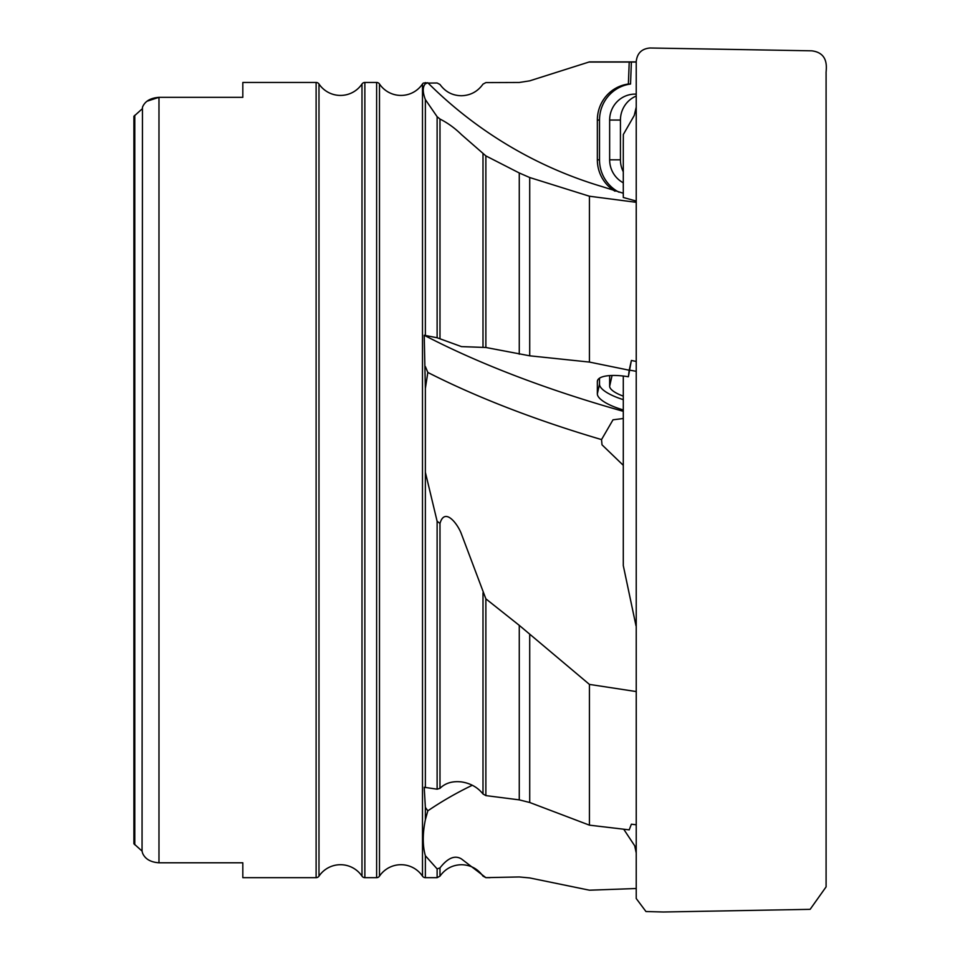 <?xml version="1.0" encoding="UTF-8"?>
<svg xmlns="http://www.w3.org/2000/svg" width="960" height="960" viewBox="0 0 960 960"><rect width="100%" height="100%" fill="white"/><g stroke="black" fill="none" stroke-linecap="round" stroke-linejoin="round"><path stroke-width="1.44" d="M636.228 107.136L634.248 115.464L623.352 134.484L623.292 144.084L623.292 197.484L635.988 201M242.82 82.464L242.82 97.332L242.82 82.464L316.116 82.464A3.456 3.456 0 0 1 318.984 83.988A25.932 25.932 0 0 0 361.992 83.988A3.456 3.456 0 0 1 364.86 82.464L376.62 82.464A3.456 3.456 0 0 1 379.488 83.988A25.932 25.932 0 0 0 422.496 83.988L422.496 876.144A25.932 25.932 0 0 0 379.488 876.144A3.456 3.456 0 0 1 376.62 877.668L364.86 877.668A3.456 3.456 0 0 1 361.992 876.144A25.932 25.932 0 0 0 318.984 876.144A3.456 3.456 0 0 1 316.116 877.668L242.82 877.668L242.82 862.8L242.82 877.668M589.428 362.076L629.208 370.212L631.38 360.456L636.24 361.452L636.24 202.32L589.428 196.224L589.428 362.076L529.716 355.812L485.868 347.484L461.496 346.62L437.124 337.752L424.212 335.256L425.364 388.5L427.824 372.444L425.364 366.528M589.428 196.224L529.716 177.528L519.264 172.968L485.868 155.892L461.496 134.628C454.944 128.184 447.78 122.988 439.992 119.052L437.124 116.7L425.364 99.588C422.544 92.148 422.544 86.88 425.364 83.796L427.824 82.776L423.444 83.052A3.456 3.456 0 0 0 422.496 83.988M534.12 79.44L589.428 61.896L529.716 80.844L519.264 82.476L485.868 82.596L483 84.132C477.672 91.572 470.508 95.448 461.496 95.736C452.52 95.616 445.356 91.872 439.992 84.492L437.124 82.992L428.148 83.1M636.24 888.516L589.428 890.196L529.716 877.932L519.264 876.96L485.868 877.644L461.496 858.96C454.92 854.928 447.756 857.904 439.992 867.9L437.124 868.908L425.364 855.732C422.544 845.736 422.544 833.736 425.364 819.744L427.824 810.84L425.364 807.372L424.212 787.284L437.124 789.18L439.992 788.328C445.356 783.036 452.52 780.9 461.496 781.92C470.508 783.288 477.672 787.308 483 793.992L485.868 795.6L519.264 799.872L529.716 802.488L589.428 825.156L589.428 684.408L519.264 625.356L485.868 598.848L461.496 534.192C457.944 524.172 444.72 506.664 439.992 523.452L437.124 521.28L425.364 472.284L425.364 388.5M636.252 690.792L636.24 824.784L631.38 824.196L629.208 829.86L589.428 825.156M623.292 418.512L613.008 419.808L601.536 439.584L602.016 444.828L623.292 465.324M133.908 843.744L133.908 116.316L134.784 115.32L134.784 844.74L133.908 843.744L142.056 851.088L142.452 107.292C144.816 101.304 150.336 97.992 158.976 97.332L242.82 97.332M242.82 862.8L158.976 862.8C150.468 862.188 144.984 858.924 142.524 853.02L142.056 851.088M589.428 61.896L636.228 61.896M422.496 876.144A3.456 3.456 0 0 0 425.364 877.668L437.124 877.668L437.124 868.908M629.832 370.236A25.932 7.836 12.6 0 1 636.228 371.364M636.24 691.56L589.428 684.408M629.208 370.212L628.38 376.74A36.3 10.968 -167.4 0 0 597.432 380.856A36.3 10.968 -167.4 0 0 597.348 381.6L597.348 393.888A36.3 10.968 -167.4 0 0 623.292 409.932M623.292 411.312A433.908 131.16 12.6 0 1 424.212 335.256M623.292 396.144A25.932 7.836 12.6 0 1 609.648 386.28L609.648 375.588M636.24 62.04L589.428 62.052M623.292 182.808A25.932 25.368 90 0 1 609.648 159.816L609.648 120.048A25.932 25.368 90 0 1 636.228 94.152M636.228 96.036A25.932 25.368 -90 0 0 620.436 120.048L620.436 159.816A25.932 25.368 -90 0 0 623.292 171.768M629.208 62.376L628.38 84.036A36.3 35.508 -90 0 0 597.348 120.048L597.348 159.816A36.3 35.508 -90 0 0 615 191.196M158.94 97.332L147.036 101.22M142.056 108.972L133.908 116.316M623.292 193.236L601.536 186.432A425.268 415.968 90 0 1 427.824 82.776M628.38 84.036L630.54 84.036A36.3 35.508 -90 0 0 599.508 120.048L599.508 159.816A36.3 35.508 -90 0 0 619.008 192.216M631.38 62.016L630.54 84.036M472.308 785.256A425.268 336.528 19.9 0 0 427.824 810.84M601.536 439.584A425.268 128.544 12.6 0 1 427.824 372.444M623.292 376.032L623.292 565.596L635.988 625.74M628.38 376.74L631.38 360.456M599.508 378.18L599.508 384.24A36.3 10.968 -167.4 0 0 623.292 399.636M361.992 83.988L361.992 876.144M483 153.804L483 347.388M483 876.012L483 876.144C477.732 868.764 470.568 864.948 461.496 864.708C452.436 864.948 445.26 868.764 439.992 876.144L437.124 877.668M483 592.836L483 793.992M376.62 82.464L376.62 877.668M379.488 83.988L379.488 876.144M364.86 82.464L364.86 877.668M316.116 82.464L316.116 877.668M318.984 83.988L318.984 876.144M158.976 97.332L158.976 862.8M425.364 855.732L425.364 877.668M425.364 807.372L425.364 819.744M425.364 472.284L425.364 787.596M425.364 99.588L425.364 335.424M425.364 82.584L425.364 83.796M612.06 375.48L609.648 386.28M437.124 521.28L437.124 789.18M439.992 523.452L439.992 788.328M485.868 598.848L485.868 795.6M519.264 625.356L519.264 799.872M529.716 634.308L529.716 802.488M439.992 867.9L439.992 876.144M485.868 877.644L483 876.144M620.436 120.048L609.648 120.048M620.436 159.816L609.648 159.816M437.124 116.7L437.124 337.752M439.992 119.052L439.992 338.796M485.868 155.892L485.868 347.484M519.264 172.968L519.264 354.204M529.716 177.528L529.716 355.812M597.348 120.048L599.508 120.048M597.348 159.816L599.508 159.816M597.348 381.6L597.672 380.148M597.348 393.888L599.508 384.24M826.092 480.06L826.092 73.26C825.732 70.596 830.316 53.004 811.632 50.82L649.932 48C641.652 48.78 637.08 53.328 636.228 61.62L636.228 898.512L645.96 911.532L663.42 912L810.132 909.336L826.092 886.872L826.092 480.06M485.868 877.668L490.152 877.668M623.724 829.224L634.704 845.796L636.228 852.996"/></g></svg>
